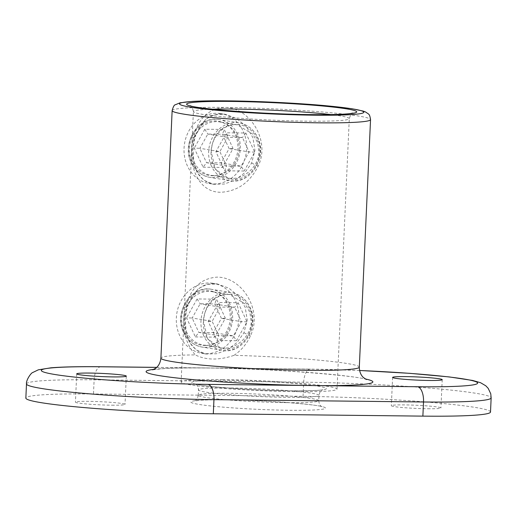 <?xml version="1.0" encoding="UTF-8"?>
<svg xmlns="http://www.w3.org/2000/svg" width="517" height="517" viewBox="0 0 517 517"><rect width="100%" height="100%" fill="white"/><g stroke="black" fill="none" stroke-linecap="round" stroke-linejoin="round"><path stroke-width="0.39" stroke-dasharray="2.58 1.94" d="M359.309 367.128A99.309 6.327 2.6 0 0 234.02 355.328C226.911 357.829 219.912 359.069 213.023 359.031C206.38 358.921 200.467 357.544 195.297 354.895A99.309 6.327 2.6 0 0 160.903 358.113M172.142 110.612A99.309 6.327 -177.4 0 1 224.746 107.413C209.288 108.622 199.11 117.708 194.224 134.666C186.391 160.444 195.898 192.511 220.888 192.272C237.465 191.238 249.873 182.54 258.112 166.177C270.753 141.102 250.034 107.271 224.746 107.413A99.309 6.327 -177.4 0 1 370.547 119.621M194.515 136.759L205.856 118.962L214.878 114.625L225.341 114.315L236.683 118.503L246.37 126.626L252.916 137.658L254.933 150.337L251.643 163.055L244.709 172.801L235.222 180L224.423 184.02L213.78 184.298L204.125 180.388L197.236 172.743L193.306 162.151L192.382 149.633L194.515 136.759A7.096 1.68 17.4 0 0 195.568 136.249C203.097 115.362 215.583 112.745 225.341 114.315L221.108 113.617A35.466 31.201 -80.6 0 1 246.609 148.961A35.466 31.201 -80.6 0 1 209.547 183.6A35.466 31.201 -80.6 0 1 184.052 148.256A35.466 31.201 -80.6 0 1 221.108 113.617M234.02 355.328C241.29 350.423 246.751 343.941 250.409 335.895C263.05 310.82 242.324 276.989 217.037 277.131C201.578 278.34 191.406 287.426 186.514 304.384C181.079 324.941 184.007 341.776 195.297 354.895M186.811 306.478L198.153 288.68L207.175 284.344L217.638 284.033L228.973 288.221L238.667 296.344L245.213 307.376L247.229 320.055L243.94 332.774L237.006 342.519L227.512 349.718L216.713 353.738L206.07 354.016L196.415 350.106L189.526 342.461L185.603 331.869L184.672 319.351L186.811 306.478A7.096 1.68 17.4 0 0 187.865 305.967C195.387 285.08 207.873 282.463 217.631 284.033L213.405 283.335A35.466 31.201 -80.6 0 1 238.899 318.679A35.466 31.201 -80.6 0 1 201.837 353.318A35.466 31.201 -80.6 0 1 176.342 317.974A35.466 31.201 -80.6 0 1 213.405 283.335M231.577 178.455L228.436 178.184L215.318 169.253L211.22 151.604C212.597 135.092 220.203 126.07 234.027 124.532L237.251 124.817L252.832 134.161L257.531 142.55L258.92 152.14C258.545 166.668 244.334 178.869 231.577 178.455M239.177 148.877A27.046 23.788 -80.6 0 1 210.917 175.289A27.046 23.788 -80.6 0 1 191.477 148.34A27.046 23.788 -80.6 0 1 219.738 121.928A27.046 23.788 -80.6 0 1 239.177 148.877M223.874 348.174L220.727 347.902L207.608 338.971L203.517 321.322C204.894 304.81 212.493 295.789 226.323 294.251L229.542 294.535L245.123 303.88L249.821 312.274L251.217 321.858C250.842 336.386 236.624 348.587 223.874 348.174M231.474 318.595A27.046 23.788 -80.6 0 1 203.213 345.007A27.046 23.788 -80.6 0 1 183.774 318.058A27.046 23.788 -80.6 0 1 212.028 291.646A27.046 23.788 -80.6 0 1 231.474 318.595M222.446 379.556A78.028 4.97 -177.4 0 1 337.006 389.139A78.028 4.97 -177.4 0 1 295.679 391.653A78.028 4.97 -177.4 0 1 181.118 382.063A78.028 4.97 -177.4 0 1 222.446 379.556M111.879 405.199A24.829 1.583 2.6 0 0 125.024 404.397A24.829 1.583 2.6 0 0 88.575 401.347A24.829 1.583 2.6 0 0 75.424 402.148A24.829 1.583 2.6 0 0 111.879 405.199M427.785 408.753A24.829 1.583 2.6 0 0 440.93 407.952A24.829 1.583 2.6 0 0 404.481 404.901A24.829 1.583 2.6 0 0 391.33 405.703A24.829 1.583 2.6 0 0 427.785 408.753M490.51 412.023A127.68 8.136 2.6 0 0 303.046 396.326L93.48 393.973A127.68 8.136 2.6 0 0 25.85 398.077M197.119 298.949L200.131 303.789L220.1 307.092L218.756 302.523L238.156 302.742L246.99 321.845L236.431 340.729L233.419 335.882L241.381 321.652L234.724 307.253L220.1 307.092L212.138 321.322L192.169 318.026L200.131 303.789L214.749 303.957L221.412 318.349L213.45 332.586L198.825 332.418L192.169 318.026L186.559 317.832L195.394 336.935L198.825 332.418L218.801 335.72L233.419 335.882L213.45 332.586L214.794 337.149L225.36 318.265L216.52 299.169L197.119 298.949L186.559 317.832M208.196 321.406L212.138 321.322L218.801 335.72L217.03 340.509L208.196 321.406L218.756 302.523M246.99 321.845L241.381 321.652L221.412 318.349L225.36 318.265M238.156 302.742L234.724 307.253L214.749 303.957L216.52 299.169M204.829 129.231L207.834 134.071L227.81 137.373L226.459 132.804L245.859 133.024L254.7 152.127L244.14 171.011L241.129 166.164L249.091 151.933L242.428 137.535L227.81 137.373L219.848 151.604L199.872 148.301L207.834 134.071L222.459 134.239L229.121 148.631L221.16 162.868L206.535 162.7L199.872 148.301L194.263 148.114L203.103 167.217L206.535 162.7L226.504 166.002L241.129 166.164L221.16 162.868L222.504 167.43L233.064 148.547L224.229 129.45L204.829 129.231L194.263 148.114M215.899 151.688L219.848 151.604L226.504 166.002L224.74 170.791L215.899 151.688L226.459 132.804M254.7 152.127L249.091 151.933L229.121 148.631L233.064 148.547M245.859 133.024L242.428 137.535L222.459 134.239L224.229 129.45M359.573 370.495A113.494 7.232 2.6 0 0 310.988 369.144L206.205 367.962A113.494 7.232 -177.4 0 1 365.273 378.948M194.224 134.666A7.096 1.68 17.4 0 1 195.568 136.249C190.657 148.857 193.772 171.45 201.236 177.505C204.958 181.389 209.139 183.651 213.786 184.298L209.547 183.6M258.112 166.177L251.643 163.055M186.514 304.384A7.096 1.68 17.4 0 1 187.865 305.967C182.947 318.575 186.062 341.168 193.526 347.224C197.255 351.108 201.436 353.369 206.076 354.016M250.409 335.895L243.94 332.774M212.138 109.197A78.028 4.97 2.6 0 0 193.397 111.575A78.028 4.97 2.6 0 0 307.958 121.165A78.028 4.97 2.6 0 0 349.292 118.651A78.028 4.97 2.6 0 0 330.848 114.593M286.793 402.653A60.295 3.845 -177.4 0 1 198.269 395.247A60.295 3.845 -177.4 0 1 230.207 393.301A60.295 3.845 -177.4 0 1 318.731 400.714A60.295 3.845 -177.4 0 1 286.793 402.653M226.556 399.822A67.384 4.298 2.6 0 0 198.748 404.384A67.384 4.298 2.6 0 0 289.798 410.278A67.384 4.298 2.6 0 0 317.606 405.716A67.384 4.298 2.6 0 0 226.556 399.822M290.683 390.826A67.384 4.298 -177.4 0 1 199.633 384.932A67.384 4.298 -177.4 0 1 227.441 380.376A67.384 4.298 -177.4 0 1 318.491 386.27A67.384 4.298 -177.4 0 1 290.683 390.826M230.446 388.002A60.295 3.845 2.6 0 0 198.509 389.941A60.295 3.845 2.6 0 0 287.032 397.347A60.295 3.845 2.6 0 0 318.97 395.408A60.295 3.845 2.6 0 0 230.446 388.002M153.892 369.351A113.494 7.232 -177.4 0 1 206.205 367.962L156.645 367.406M26.49 383.937A127.68 8.136 -177.4 0 1 94.126 379.827L303.686 382.186L303.046 396.326M156.683 367.367L310.504 369.099A14.185 6.689 90.6 0 0 303.686 382.186A127.68 8.136 -177.4 0 1 491.15 397.877M100.944 366.74A14.185 6.689 -89.4 0 0 94.126 379.827L93.48 393.973M359.567 370.469L310.504 369.099A14.185 6.689 90.6 0 1 310.988 369.144M229.8 303.854A29.262 25.74 99.4 0 0 211.556 289.32A29.262 25.74 99.4 0 0 186.094 301.695A29.262 25.74 99.4 0 0 183.781 332.521A29.262 25.74 99.4 0 0 202.018 347.056A29.262 25.74 99.4 0 0 227.48 334.68A29.262 25.74 99.4 0 0 229.8 303.854M184.343 331.513A27.485 24.176 -80.6 0 1 194.915 294.179A27.485 24.176 -80.6 0 1 227.57 304.584A27.485 24.176 -80.6 0 1 216.998 341.918A27.485 24.176 -80.6 0 1 184.343 331.513M249.207 308.158A27.485 24.176 99.4 0 0 216.552 297.76A27.485 24.176 99.4 0 0 205.979 335.087A27.485 24.176 99.4 0 0 238.634 345.492A27.485 24.176 99.4 0 0 249.207 308.158M203.75 335.824A29.262 25.74 -80.6 0 1 206.07 304.998A29.262 25.74 -80.6 0 1 231.532 292.622A29.262 25.74 -80.6 0 1 249.769 307.156A29.262 25.74 -80.6 0 1 247.456 337.976A29.262 25.74 -80.6 0 1 221.993 350.358A29.262 25.74 -80.6 0 1 203.75 335.824M195.394 336.935L214.794 337.149M236.431 340.729L217.03 340.509M237.503 134.136A29.262 25.74 99.4 0 0 219.266 119.601A29.262 25.74 99.4 0 0 193.804 131.977A29.262 25.74 99.4 0 0 191.484 162.803A29.262 25.74 99.4 0 0 209.728 177.337A29.262 25.74 99.4 0 0 235.19 164.955A29.262 25.74 99.4 0 0 237.503 134.136M192.046 161.795A27.485 24.176 -80.6 0 1 202.619 124.461A27.485 24.176 -80.6 0 1 235.28 134.866A27.485 24.176 -80.6 0 1 224.708 172.2A27.485 24.176 -80.6 0 1 192.046 161.795M256.917 138.44A27.485 24.176 99.4 0 0 224.255 128.042A27.485 24.176 99.4 0 0 213.683 165.369A27.485 24.176 99.4 0 0 246.344 175.774A27.485 24.176 99.4 0 0 256.917 138.44M211.459 166.106A29.262 25.74 -80.6 0 1 213.773 135.28A29.262 25.74 -80.6 0 1 239.235 122.897A29.262 25.74 -80.6 0 1 257.479 137.438A29.262 25.74 -80.6 0 1 255.159 168.258A29.262 25.74 -80.6 0 1 229.697 180.64A29.262 25.74 -80.6 0 1 211.459 166.106M203.103 167.217L222.504 167.43M244.14 171.011L224.74 170.791M152.677 369.855L161.666 368.795C172.038 368.065 187.051 367.8 206.69 368.007C268.258 368.136 361.415 376.072 366.437 379.562M181.118 382.063L193.397 111.575C192.434 107.381 191.387 105.423 190.262 105.694M198.269 395.247C196.861 401.483 194.696 400.294 194.347 400.998L199.329 400.365C205.514 399.893 214.671 399.719 226.801 399.848C263.754 399.932 319.357 404.682 322.117 406.801C321.832 406.065 319.571 407.053 318.731 400.714L318.97 395.408C320.359 389.198 322.602 390.316 322.899 389.656C322.253 390.393 311.434 390.774 290.444 390.807C253.492 390.723 197.901 385.973 195.122 383.853C195.355 384.545 197.701 383.627 198.509 389.941L198.269 395.247M228.436 178.184L210.917 175.289M220.727 347.902L203.213 345.007M337.006 389.139L349.292 118.651C350.629 114.567 351.851 112.706 352.949 113.081M126.31 376.111L125.024 404.397M442.216 379.665L440.93 407.952M392.616 377.416L391.33 405.703M76.71 373.862L75.424 402.148M201.837 353.318L206.07 354.016M229.542 294.535L212.028 291.646M237.251 124.817L219.738 121.928M211.556 289.32C191.232 284.835 173.285 312.733 183.567 332.399C187.555 340.567 193.707 345.453 202.018 347.056L221.993 350.358C242.318 354.843 260.264 326.944 249.982 307.279C245.995 299.11 239.843 294.225 231.532 292.622L211.556 289.32M219.266 119.601C198.942 115.117 180.989 143.015 191.271 162.681C195.264 170.849 201.41 175.735 209.728 177.337L229.697 180.64C250.021 185.125 267.974 157.226 257.692 137.561C253.705 129.392 247.553 124.507 239.235 122.897L219.266 119.601"/><path stroke-width="0.78" d="M113.158 376.912A24.829 1.583 2.6 0 0 126.31 376.111A24.829 1.583 2.6 0 0 89.861 373.061A24.829 1.583 2.6 0 0 76.71 373.862A24.829 1.583 2.6 0 0 113.158 376.912M429.065 380.467A24.829 1.583 2.6 0 0 442.216 379.665A24.829 1.583 2.6 0 0 405.767 376.615A24.829 1.583 2.6 0 0 392.616 377.416A24.829 1.583 2.6 0 0 429.065 380.467M422.874 416.127A127.68 8.136 2.6 0 0 490.51 412.023L491.15 397.877A127.68 8.136 -177.4 0 1 423.52 401.987L422.874 416.127L213.314 413.774A127.68 8.136 2.6 0 1 25.85 398.077L26.49 383.937A127.68 8.136 -177.4 0 0 213.954 399.628L213.314 413.774M365.273 378.948A113.494 7.232 -177.4 0 1 312.72 385.566L417.503 386.742A113.494 7.232 2.6 0 0 473.662 380.99A113.494 7.232 2.6 0 0 359.573 370.495M172.142 110.612C173.195 106.715 174.268 104.764 175.353 104.751L180.071 102.805L192.292 101.416C201.326 100.886 213.282 100.705 228.152 100.873C258.293 101.183 297.346 103.109 325.193 105.655L351.857 108.719L363.302 111.11L365.668 112.04C368.938 114.535 369.552 113.449 370.547 119.621A99.309 6.327 -177.4 0 1 317.949 122.813A99.309 6.327 -177.4 0 1 172.142 110.612L160.903 358.113A99.309 6.327 2.6 0 0 306.704 370.321A99.309 6.327 2.6 0 0 359.309 367.128C359.431 374.166 362.947 377.087 363.516 377.591L366.437 379.562M330.848 114.593A78.028 4.97 2.6 0 0 234.731 109.068A78.028 4.97 2.6 0 0 212.138 109.197M311.609 114.645A85.118 5.422 -177.4 0 1 196.602 107.2A85.118 5.422 -177.4 0 1 231.719 101.442A85.118 5.422 -177.4 0 1 346.733 108.887A85.118 5.422 -177.4 0 1 311.609 114.645M228.391 100.893A92.213 5.874 2.6 0 0 190.346 107.129A92.213 5.874 2.6 0 0 314.937 115.194A92.213 5.874 2.6 0 0 352.988 108.958A92.213 5.874 2.6 0 0 228.391 100.893M156.645 367.406L101.422 366.786A113.494 7.232 2.6 0 0 54.595 374.457A113.494 7.232 2.6 0 0 207.937 384.383L312.72 385.566A113.494 7.232 -177.4 0 1 184.065 378.761A113.494 7.232 -177.4 0 1 153.892 369.351M417.503 386.742A14.185 6.689 -89.4 0 1 423.52 401.987L213.954 399.628A14.185 6.689 90.6 0 0 207.937 384.383M101.422 366.786A14.185 6.689 -89.4 0 0 100.944 366.74L156.683 367.367M190.262 105.694L190.262 105.694C193.448 108.447 264.084 114.503 311.37 114.619C330.156 114.8 343.107 114.444 350.222 113.566L352.949 113.081M370.547 119.621L359.309 367.128M100.944 366.74C79.198 366.501 62.531 366.857 50.931 367.813L38.342 369.823L32.784 372.492C31.046 372.751 25.831 380.46 26.49 383.937M359.567 370.469L410 373.352L449.331 376.938L472.745 380.473L480.571 382.722L485.793 385.798L488.158 388.293L490.756 393.767L491.15 397.877M152.677 369.855L155.785 368.136C156.405 367.684 160.147 365.086 160.903 358.113"/></g></svg>
